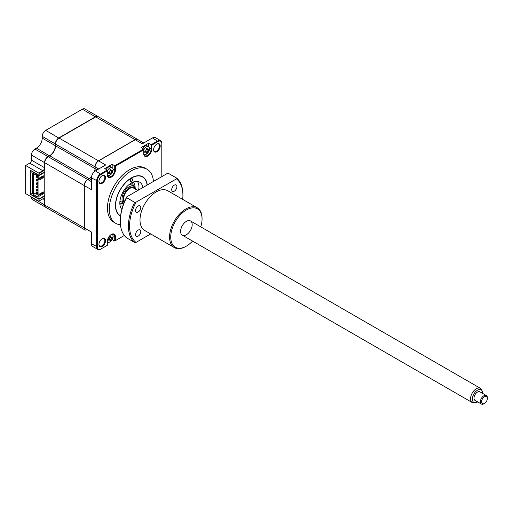 <?xml version="1.0" encoding="UTF-8"?>
<svg xmlns="http://www.w3.org/2000/svg" width="513" height="513" viewBox="0 0 513 513"><rect width="100%" height="100%" fill="white"/><g stroke="black" fill="none" stroke-linecap="round" stroke-linejoin="round"><path stroke-width="0.77" d="M43.047 171.13L38.988 173.471L38.757 173.073L42.816 170.726L43.047 171.13A2.789 1.61 120 0 0 44.785 168.918M45.689 207.258A4.918 2.841 -60 0 1 45.574 207.194A4.918 2.841 -60 0 1 44.554 204.944L44.554 199.852A2.462 1.424 120 0 0 44.047 198.73A2.462 1.424 120 0 0 42.816 198.852L38.757 201.192L25.65 193.625L25.65 165.507L29.709 163.16L42.816 170.726A2.462 1.424 120 0 0 44.554 167.713L44.785 162.627M29.709 163.16A2.462 1.424 120 0 0 31.447 160.146L31.447 155.061L44.554 162.627A4.918 2.841 -60 0 1 48.036 156.6L48.151 156.798M31.447 155.061A4.918 2.841 -60 0 1 34.929 149.033L48.036 156.6L49.543 155.728A8.202 4.732 120 0 0 55.34 145.686L55.571 145.686M34.929 149.033L36.436 148.161L49.658 155.926M36.436 148.161A8.202 4.732 120 0 0 42.233 138.119L55.34 145.686L55.571 143.941M42.233 138.119L42.233 136.375L55.34 143.941A4.918 2.841 -60 0 1 58.822 137.92L95.469 116.759A4.918 2.841 -60 0 1 97.925 116.515A4.918 2.841 -60 0 1 98.041 116.586M45.574 207.194L32.466 199.628A4.918 2.841 -60 0 1 31.447 197.377L44.785 204.944M56.359 213.421L43.252 205.854A4.918 2.841 -60 0 1 43.233 205.848M31.447 197.377L31.447 196.973M44.554 199.852L43.047 198.717L38.757 201.192M44.785 195.972L38.988 199.32L30.523 194.433L30.523 170.322L38.988 175.215L44.785 171.868M44.451 168.456L44.785 168.649M30.523 194.433L31.857 193.657M38.988 199.32L38.988 201.058M44.785 198.916A2.789 1.61 120 0 0 43.047 198.717M38.988 173.471L38.988 175.215M25.65 165.507L38.757 173.073M42.233 136.375A4.918 2.841 -60 0 1 45.715 130.353L82.362 109.192A4.918 2.841 -60 0 1 84.825 108.948L97.925 116.515M153.438 181.455A31.242 18.038 120 0 0 147.045 169.245L145.185 168.174A31.242 18.038 120 0 0 121.106 176.543A31.242 18.038 120 0 0 107.473 207.989A31.242 18.038 120 0 0 113.944 222.289L115.797 223.367A31.242 18.038 120 0 0 120.459 224.784M147.045 169.245A31.242 18.038 120 0 0 122.966 177.62A31.242 18.038 120 0 0 109.327 209.06A31.242 18.038 120 0 0 115.797 223.367M105.537 177.543A4.675 2.7 120 0 0 102.228 175.632A4.675 2.7 120 0 0 98.926 181.358A4.675 2.7 120 0 0 102.228 183.269A4.675 2.7 120 0 0 105.537 177.543M98.926 181.153A4.181 2.418 120 0 0 99.791 182.872A4.181 2.418 120 0 0 103.01 181.749A4.181 2.418 120 0 0 104.838 177.543A4.181 2.418 120 0 0 103.972 175.626A4.181 2.418 120 0 0 102.049 175.741M153.599 149.584A4.181 2.418 120 0 0 154.458 151.309A4.181 2.418 120 0 0 157.683 150.187A4.181 2.418 120 0 0 159.511 145.981A4.181 2.418 120 0 0 158.645 144.063A4.181 2.418 120 0 0 156.721 144.179M160.203 145.981A4.675 2.7 120 0 0 156.901 144.07A4.675 2.7 120 0 0 153.592 149.796A4.675 2.7 120 0 0 156.901 151.707A4.675 2.7 120 0 0 160.203 145.981M98.926 244.278A4.181 2.418 120 0 0 99.791 246.003A4.181 2.418 120 0 0 103.01 244.881A4.181 2.418 120 0 0 104.838 240.674A4.181 2.418 120 0 0 103.972 238.757A4.181 2.418 120 0 0 102.049 238.872M105.537 240.674A4.675 2.7 120 0 0 102.228 238.763A4.675 2.7 120 0 0 98.926 244.489A4.675 2.7 120 0 0 102.228 246.394A4.675 2.7 120 0 0 105.537 240.674M147.257 185.02A22.553 13.017 120 0 0 130.488 178.46A22.553 13.017 120 0 0 115.476 205.514A22.553 13.017 120 0 0 120.568 216.063M91.481 176.966A8.202 4.732 -60 0 1 89.32 178.697L87.813 179.563A4.918 2.841 120 0 0 84.331 185.591L84.331 227.907A4.918 2.841 120 0 0 85.35 230.164L56.59 213.555A4.918 2.841 -60 0 1 56.571 213.543M84.331 227.907L91.41 231.991L91.41 243.778A5.739 3.315 120 0 0 92.597 246.407L97.816 249.421A5.739 3.315 -60 0 1 96.63 246.791L96.63 180.903A5.739 3.315 -60 0 1 100.689 173.875L107.307 170.053L104.755 168.578L112.18 164.295L114.732 165.763L143.704 149.039L141.152 147.564L148.571 143.281L151.123 144.756L157.748 140.928A5.739 3.315 -60 0 1 160.614 140.645A5.739 3.315 -60 0 1 161.807 143.274L161.807 143.678L161.807 143.274M108.724 238.718L108.884 239.212L110.911 239.86A11.203 8.003 43.8 0 1 110.744 240.552L109.917 241.027A11.203 4.437 -107.7 0 0 110.006 240.379L109.141 239.879A11.203 8.003 -163.8 0 1 108.358 240.135L108.583 239.584A2.706 1.565 120 0 0 109.013 239.25M107.307 242.367L107.724 242.13A4.431 2.559 120 0 0 109.955 241.918A4.431 2.559 120 0 0 113.084 236.493A4.431 2.559 120 0 0 112.167 234.467A4.431 2.559 120 0 0 111.738 234.3M143.762 142.98L137.708 139.478A4.918 2.841 120 0 0 135.246 139.722L98.599 160.883A4.918 2.841 120 0 0 95.117 166.911L95.117 168.649A8.202 4.732 -60 0 1 94.7 171.387M89.32 178.697L91.41 179.903M95.117 168.514A8.362 4.829 -60 0 1 94.661 171.419M91.487 176.914A8.362 4.829 -60 0 1 89.211 178.761M98.599 160.883L105.672 164.968L95.469 170.861A5.739 3.315 120 0 0 91.41 177.889L91.41 189.675L84.331 185.591M160.614 140.645L155.401 137.631A5.739 3.315 120 0 0 152.528 137.92L142.319 143.807L135.246 139.722M144.884 151.521L145.532 152.111A11.203 8.003 -163.8 0 1 144.756 152.361L144.974 151.816A2.706 1.565 120 0 0 145.108 151.726M148.571 146.705L148.571 143.281M143.704 153.291A5.245 3.033 120 0 0 144.788 155.696A5.245 3.033 120 0 0 148.834 154.285A5.245 3.033 120 0 0 151.123 149.007L151.123 144.756L151.822 145.153L158.094 141.53A5.245 3.033 -60 0 1 161.807 143.678L161.807 176.619M112.18 167.713L112.18 164.295M107.307 174.305A5.245 3.033 120 0 0 108.397 176.703A5.245 3.033 120 0 0 112.443 175.299A5.245 3.033 120 0 0 114.732 170.015L114.732 165.763L115.425 166.167L143.704 149.841L143.704 153.695A5.739 3.315 120 0 0 147.763 156.035A5.739 3.315 120 0 0 151.822 149.007L151.822 145.153M112.18 239.552L114.732 241.027L124.319 235.493L114.732 241.027L114.732 236.775A5.245 3.033 120 0 0 113.642 234.37A5.245 3.033 120 0 0 111.193 234.537M115.425 240.623L115.425 236.775A5.739 3.315 120 0 0 111.366 234.428A5.739 3.315 120 0 0 107.307 241.463L107.307 245.31L101.035 248.933A5.245 3.033 -60 0 1 97.323 246.791L97.323 180.903A5.245 3.033 -60 0 1 101.035 174.478L107.307 170.855L107.307 174.702A5.739 3.315 120 0 0 111.366 177.049A5.739 3.315 120 0 0 115.425 170.015L115.425 166.167M107.307 245.31L100.689 249.138A5.739 3.315 -60 0 1 97.816 249.421M107.307 170.053L107.307 170.855M143.704 149.039L143.704 149.841M132.578 179.563A1.642 0.949 120 0 0 132.239 178.813A1.642 0.949 120 0 0 130.975 179.255A1.642 0.949 120 0 0 130.257 180.903A1.642 0.949 120 0 0 130.597 181.653A1.642 0.949 120 0 0 131.867 181.217A1.642 0.949 120 0 0 132.578 179.563M147.084 185.116A22.309 12.876 120 0 0 130.488 178.659A22.309 12.876 120 0 0 115.649 205.412A22.309 12.876 120 0 0 120.6 215.8M121.85 209.394A16.403 9.471 -60 0 1 119.824 203.001A16.403 9.471 -60 0 1 126.98 186.495A16.403 9.471 -60 0 1 139.619 182.102A16.403 9.471 -60 0 1 142.87 187.553M137.337 181.371A16.403 9.471 -60 0 1 138.959 187.264A16.403 9.471 -60 0 1 138.747 189.932M121.972 208.932A16.403 9.471 -60 0 1 121.446 208.894M146.423 181.397A22.963 13.255 -60 0 1 147.135 185.09M85.293 230.125A4.918 2.841 -60 0 1 85.235 230.093A4.918 2.841 -60 0 1 84.215 227.843L84.215 185.526A4.918 2.841 -60 0 1 87.697 179.499L89.204 178.627A8.202 4.732 120 0 0 91.519 176.735M85.235 230.093L45.804 207.329A4.918 2.841 -60 0 1 44.785 205.078L44.785 195.568L38.988 198.916L38.033 198.364L38.033 195.754L42.322 193.273L42.322 192.439M38.988 198.916L38.988 196.306L43.278 193.831L43.278 191.888L38.988 194.363L38.033 193.811L38.033 179.614L42.322 177.139L42.322 176.299M43.278 193.831L42.322 193.273M38.988 196.306L38.033 195.754M32.319 193.324L31.857 193.593L31.857 194.799L36.872 197.697L36.872 196.556L38.033 195.889M31.857 193.593L32.319 193.863L32.319 172.971L31.857 172.701L32.204 171.297M33.711 172.169L33.364 172.368M32.896 172.099L33.249 171.9M31.857 171.496L36.872 174.394L36.872 175.529L33.274 173.458L33.274 194.478L36.872 196.556M42.207 193.343L41.482 192.926M33.274 194.478L38.033 191.734M34.262 172.887L34.608 172.682M43.105 172.836L43.451 173.035M38.206 174.76L36.872 175.529M38.988 194.363L38.988 180.166L43.278 177.69L43.278 175.747L38.988 178.229L38.033 177.671L38.379 174.862M41.624 174.093L41.624 173.689M38.988 180.166L38.033 179.614L36.096 180.736L36.833 181.16L38.033 180.473M43.278 177.69L42.322 177.139M38.988 178.229L38.988 175.613L44.785 172.265L44.785 162.756A4.918 2.841 -60 0 1 48.267 156.734L49.774 155.862A8.202 4.732 120 0 0 55.571 145.82L55.571 144.076A4.918 2.841 -60 0 1 59.053 138.048L95.7 116.893A4.918 2.841 -60 0 1 98.163 116.65L137.593 139.414A4.918 2.841 -60 0 1 137.651 139.446M38.033 175.061L38.988 175.613M44.785 195.568L44.785 172.265M94.52 171.534A8.202 4.732 120 0 0 95.001 168.585L95.001 166.84A4.918 2.841 -60 0 1 98.483 160.819L135.131 139.658A4.918 2.841 -60 0 1 137.593 139.414M36.096 180.736L36.096 179.877L36.833 180.307L36.833 181.16M38.969 178.216L36.096 179.877M41.329 176.876L42.053 177.293M38.033 185.456L36.096 186.572L36.096 187.431L36.833 187.861L38.033 187.168M36.833 187.861L36.833 187.001L38.033 186.309M36.096 186.572L36.833 187.001M38.077 193.837L36.833 194.555L36.833 193.696L38.033 193.01M36.833 193.696L36.096 194.126L36.096 193.266L38.033 192.151M107.377 175.087A4.431 2.559 120 0 0 107.736 175.375A4.431 2.559 120 0 0 109.955 175.157A4.431 2.559 120 0 0 113.084 169.732A4.431 2.559 120 0 0 112.167 167.706A4.431 2.559 120 0 0 109.955 167.931A4.431 2.559 120 0 0 107.307 171.13M110.006 173.625L109.141 173.125A11.203 8.003 -163.8 0 1 108.358 173.375L108.358 172.419A11.203 4.437 -12.3 0 0 109.141 172.079L110.006 170.572A11.203 4.437 -107.7 0 0 109.917 169.726L110.744 169.252A11.203 8.003 43.8 0 1 110.911 170.047L111.783 170.553A11.203 4.437 -12.3 0 0 112.296 170.143L112.296 171.105A11.203 8.003 -163.8 0 1 111.783 171.592L110.911 173.099A11.203 8.003 43.8 0 1 110.744 173.792L109.917 174.273A11.203 4.437 -107.7 0 0 110.006 173.625L109.006 172.137M109.994 170.425L111.783 170.553M112.167 167.706L110.68 166.853A4.431 2.559 120 0 0 108.467 167.071A4.431 2.559 120 0 0 106.242 169.431M110.077 169.784L110.911 170.047M109.41 172.624L110.911 173.099M111.174 170.637L112.296 171.105M143.768 154.08A4.431 2.559 120 0 0 144.134 154.368A4.431 2.559 120 0 0 146.346 154.15A4.431 2.559 120 0 0 149.475 148.725A4.431 2.559 120 0 0 148.558 146.699A4.431 2.559 120 0 0 146.346 146.917A4.431 2.559 120 0 0 143.704 150.123M144.974 151.816L144.756 151.406A11.203 4.437 -12.3 0 0 145.532 151.066L146.404 149.559A11.203 4.437 -107.7 0 0 146.308 148.719L147.135 148.238A11.203 8.003 43.8 0 1 147.308 149.039L148.174 149.539A11.203 4.437 -12.3 0 0 148.687 149.136L148.687 150.091A11.203 8.003 -163.8 0 1 148.174 150.585L147.308 152.092A11.203 8.003 43.8 0 1 147.135 152.778L146.308 153.259A11.203 4.437 -107.7 0 0 146.404 152.611L145.397 151.13M146.385 149.411L148.174 149.539M148.558 146.699L147.077 145.839A4.431 2.559 120 0 0 144.865 146.058A4.431 2.559 120 0 0 142.633 148.424M146.404 152.611L145.532 152.111M146.468 148.77L147.308 149.039M145.807 151.611L147.308 152.092M147.564 149.623L148.687 150.091M146.173 152.04L147.135 152.778M119.939 201.038L123.832 203.289A9.843 5.681 -60 0 1 122.62 195.325A9.843 5.681 -60 0 1 128.987 186.867A9.843 5.681 -60 0 1 133.906 186.379A9.843 5.681 -60 0 1 135.804 189.368M135.541 189.214A9.022 5.207 120 0 0 129.565 187.867A9.022 5.207 120 0 0 123.96 194.953A9.022 5.207 120 0 0 124.21 202.327M132.995 182.128A13.12 7.573 -60 0 1 135.131 187.585M123.242 204.879A13.12 7.573 -60 0 1 119.927 204.758M111.148 237.775A4.431 2.559 120 0 0 111.283 237.416M108.583 239.584L108.358 239.173A11.203 4.437 -12.3 0 0 109.141 238.834L110.006 237.327A11.203 4.437 -107.7 0 0 109.917 236.487L110.744 236.006A11.203 8.003 43.8 0 1 110.911 236.807L111.783 237.307A11.203 4.437 -12.3 0 0 112.296 236.903L112.296 237.859A11.203 8.003 -163.8 0 1 111.783 238.353L110.911 239.86M109.994 237.179L111.783 237.307M110.616 237.295L111.783 238.353M110.077 236.538L110.911 236.807M107.307 241.764A4.431 2.559 120 0 0 107.736 242.136L107.307 241.886M138.51 190.066A19.68 11.363 120 0 0 138.946 187.848M36.096 190.778L36.096 189.919L36.833 190.349L36.096 190.778L36.833 191.208L38.033 190.515M38.033 188.803L36.096 189.919M36.833 191.208L36.833 190.349L38.033 189.663M38.033 182.109L36.096 183.224L36.096 184.084L36.833 184.513L38.033 183.821M36.833 184.513L36.833 183.654L38.033 182.961M36.096 183.224L36.833 183.654M38.033 177.126L36.833 177.812L36.833 176.959L36.096 177.389L36.096 176.53L38.033 175.408M36.833 176.959L38.033 176.267M138.17 212.029A3.687 2.129 -60 0 1 136.323 212.209A3.687 2.129 -60 0 1 135.759 209.253A3.687 2.129 -60 0 1 138.17 206.002A3.687 2.129 -60 0 1 140.017 205.816A3.687 2.129 -60 0 1 140.581 208.772A3.687 2.129 -60 0 1 138.17 212.029M174.311 191.163A3.687 2.129 -60 0 1 172.464 191.343A3.687 2.129 -60 0 1 171.9 188.386A3.687 2.129 -60 0 1 174.311 185.135A3.687 2.129 -60 0 1 176.151 184.956A3.687 2.129 -60 0 1 176.716 187.912A3.687 2.129 -60 0 1 174.311 191.163M138.17 236.134A3.687 2.129 -60 0 1 136.323 236.313A3.687 2.129 -60 0 1 135.759 233.357A3.687 2.129 -60 0 1 138.17 230.106A3.687 2.129 -60 0 1 140.017 229.92A3.687 2.129 -60 0 1 140.581 232.883A3.687 2.129 -60 0 1 138.17 236.134M192.574 241.084A22.142 12.787 -60 0 1 186.392 246.125L185.815 246.458A22.963 13.255 -60 0 1 174.33 247.593A22.963 13.255 -60 0 1 170.81 229.196A22.963 13.255 -60 0 1 185.815 208.958A22.963 13.255 -60 0 1 197.293 207.823A22.963 13.255 -60 0 1 202.051 218.333L202.051 219.006A22.142 12.787 -60 0 1 200.775 226.881M197.293 207.823L167.719 190.746A22.963 13.255 120 0 0 156.241 191.888A22.963 13.255 120 0 0 141.235 212.119A22.963 13.255 120 0 0 144.756 230.517L174.33 247.593M185.815 246.458L186.392 246.125A22.142 12.787 -60 0 1 170.733 237.083A22.142 12.787 -60 0 1 186.392 209.964A22.142 12.787 -60 0 1 202.051 219.006M186.373 234.749A8.202 4.732 -60 0 1 180.595 231.382A8.202 4.732 -60 0 1 186.392 221.347A8.202 4.732 -60 0 1 192.189 224.694A8.202 4.732 -60 0 1 186.392 234.736M182.686 199.39A37.725 21.777 120 0 0 182.91 195.235L182.91 194.562A38.546 22.251 120 0 0 176.639 178.101L176.459 178.87L136.016 202.218L134.682 202.327L126.564 197.64A38.546 22.251 120 0 0 120.286 221.347A38.546 22.251 120 0 0 126.564 237.814L134.682 242.502L136.016 242.399L150.675 233.934M134.682 202.327A38.546 22.251 120 0 0 134.682 242.502M136.016 202.218A37.725 21.777 120 0 0 136.016 242.399M182.91 195.235A37.725 21.777 120 0 0 176.459 178.87M126.564 197.64L126.737 196.864L167.18 173.516L168.52 173.413L176.639 178.101M120.286 221.347L120.286 220.68A37.725 21.777 -60 0 1 126.737 196.864M481.553 401.814A4.098 2.366 120 0 0 484.452 403.475A4.098 2.366 120 0 0 487.35 398.454A4.098 2.366 120 0 0 487.35 398.441A4.098 2.366 120 0 0 484.439 396.786A4.098 2.366 120 0 0 481.553 401.814M484.452 403.475L483.868 403.808A4.918 2.841 -60 0 1 481.412 404.052A4.918 2.841 -60 0 1 480.392 401.814A4.918 2.841 -60 0 1 482.534 396.85A4.918 2.841 -60 0 1 486.33 395.529A4.918 2.841 -60 0 1 487.35 397.767A4.918 2.841 -60 0 1 487.35 397.78A4.918 2.841 -60 0 1 487.35 397.793M486.33 395.529L479.95 391.849A4.918 2.841 120 0 0 476.154 393.17A4.918 2.841 120 0 0 474.012 398.133A4.918 2.841 120 0 0 475.032 400.371L481.412 404.052M482.618 393.388A7.253 4.187 120 0 0 482.624 393.125A7.253 4.187 120 0 0 482.284 391.227A7.253 4.187 120 0 0 476.551 390.829A7.253 4.187 120 0 0 472.364 399.088A7.253 4.187 120 0 0 475.66 402.699A7.253 4.187 120 0 0 477.699 401.91M475.66 402.699L474.262 402.891A8.202 4.732 -60 0 1 472.229 402.538A8.202 4.732 -60 0 1 470.536 398.813A8.202 4.732 -60 0 1 474.102 390.54A8.202 4.732 -60 0 1 480.431 388.335A8.202 4.732 -60 0 1 481.752 389.918L482.284 391.227M124.556 201.5A8.202 4.732 -60 0 1 123.768 198.608A8.202 4.732 -60 0 1 127.333 190.336A8.202 4.732 -60 0 1 133.662 188.13L137.766 190.496M45.715 130.353L58.937 138.119M82.362 109.192L95.585 116.958M31.447 160.146L44.554 167.713M87.813 179.563L91.41 181.64M97.207 169.854L95.117 168.649M98.714 168.989L95.117 166.911M152.528 137.92L158.094 141.53M149.411 148.013L151.822 149.007M113.014 169.027L115.425 170.015M95.469 170.861L101.035 174.478M115.425 236.775L113.014 235.788M91.41 243.778L97.323 246.791M91.41 177.889L97.323 180.903M44.785 205.078L84.215 227.843M95.7 116.893L135.131 139.658M59.053 138.048L98.483 160.819M55.571 144.076L95.001 166.84M55.571 145.82L95.001 168.585M49.774 155.862L89.204 178.627M48.267 156.734L87.697 179.499M44.785 162.756L84.215 185.526M108.487 172.535L109.141 173.125M110.616 170.534L111.783 171.592M147.013 149.527L148.174 150.585M131.29 182.987A11.478 6.631 -60 0 1 133.733 186.277M123.813 203.34A11.478 6.631 -60 0 1 119.824 202.847M43.618 198.48L44.047 198.73M107.397 175.183L107.736 175.375M143.787 154.169L144.134 154.368M129.783 183.994L133.906 186.379M111.828 234.268L112.167 234.467M487.35 398.454L487.35 397.78M472.229 402.538L182.295 235.146M480.431 388.335L190.49 220.943"/></g></svg>
